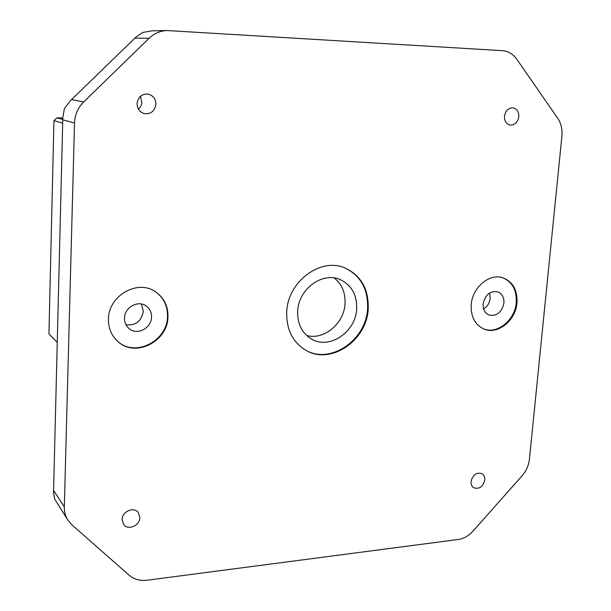 <?xml version="1.0" encoding="UTF-8"?>
<svg xmlns="http://www.w3.org/2000/svg" width="611" height="611" viewBox="0 0 611 611"><rect width="100%" height="100%" fill="white"/><g stroke="black" fill="none" stroke-linecap="round" stroke-linejoin="round"><path stroke-width="0.92" d="M503.93 303.094C504.19 297.435 502.135 293.677 497.766 291.814C490.083 290.699 485.203 294.731 483.148 303.919C482.904 309.441 484.874 313.16 489.067 315.07C496.842 316.383 501.799 312.397 503.93 303.094M483.652 309.006C487.433 306.554 489.617 302.949 490.213 298.206L489.64 292.982M356.664 308.937C357.068 294.922 351.6 285.154 340.258 279.617C322.593 271.337 298.328 289.133 297.656 311.282C297.343 324.036 302.033 333.323 311.725 339.151C329.619 349.82 355.808 331.926 356.664 308.937M306.63 335.485C323.945 340.434 344.184 323.486 345.024 303.659C345.513 292.745 341.908 284.176 334.209 277.944M151.536 317.078C151.597 312.358 149.817 308.662 146.189 305.981C138.124 299.81 124.453 307.417 124.507 318.155C124.461 322.562 126.049 326.098 129.272 328.764C137.269 335.638 151.566 328.061 151.536 317.078M126.011 324.853C135.741 325.732 141.508 321.187 143.31 311.228L141.5 304.018M471.218 304.69C472.295 287.376 489.663 272.888 503.09 277.852C512.957 281.885 517.586 290.225 516.982 302.865C515.776 320.569 497.583 335.141 483.943 329.054C474.953 324.785 470.707 316.666 471.218 304.69M483.584 328.901C497.201 334.622 515.042 320.111 516.242 302.605C516.853 290.172 512.346 281.885 502.723 277.738M286.719 312.03C287.598 281.663 320.615 257.101 344.932 267.939C361.048 275.477 368.815 289.095 368.219 308.792C366.99 340.755 330.314 365.5 305.546 350.103C292.585 342.007 286.307 329.321 286.719 312.03M305.256 349.943C330.024 364.996 366.356 340.289 367.585 308.509C368.189 288.988 360.528 275.431 344.619 267.817M108.453 319.133C108.292 295.816 137.582 279.013 155.4 291.699C163.924 297.595 168.117 305.951 167.964 316.758C168.01 341.266 135.68 357.909 118.183 341.801C111.599 335.981 108.353 328.42 108.453 319.133M117.984 341.633C135.527 357.45 167.551 340.808 167.506 316.445C167.658 305.76 163.549 297.465 155.179 291.562M471.028 481.499C472.868 474.671 476.534 472.074 482.041 473.708C484.042 475.037 484.951 477.138 484.767 480.002C482.896 486.868 479.2 489.442 473.67 487.715C471.73 486.387 470.852 484.309 471.028 481.499M122.124 519.51C122.032 511.476 133.901 506.343 138.254 512.476L139.858 517.578C139.95 525.674 127.875 530.791 123.598 524.414L122.124 519.51M137.07 103.61C138.033 97.103 141.622 93.918 147.831 94.056C152.979 95.285 155.668 98.684 155.889 104.26C154.835 110.958 151.1 114.112 144.685 113.707C139.812 112.332 137.269 108.964 137.07 103.61M140.522 96.248L141.92 103.122L140.736 106.505L138.46 109.201M504.465 116.227C505.45 110.782 508.23 107.979 512.789 107.811C516.898 108.674 518.907 111.645 518.815 116.724C517.792 122.223 514.974 125.018 510.353 125.102C506.343 124.186 504.38 121.23 504.465 116.227M167.292 30.55L152.238 30.802L142.844 32.436L136.047 36.996L70.227 100.884L64.399 108.605L62.818 117.618L53.539 492.237L54.646 498.935L67.913 520.205C65.423 516.264 64.224 511.827 64.323 506.893L74.519 123.002C74.87 114.753 77.91 107.75 83.638 101.991L149.16 38.226C154.354 33.315 160.395 30.756 167.292 30.55L502.28 50.667C508.215 51.156 513.057 54.012 516.807 59.252L557.698 118.236C561.112 123.338 562.51 129.326 561.906 136.184L529.432 459.189C528.721 465.399 526.277 470.928 522.084 475.778L473.12 531.005C468.736 535.824 463.741 538.658 458.128 539.498L147.091 580.229C140.049 581.053 134.046 579.365 129.089 575.188L71.854 524.803L67.913 520.205M62.681 123.155L53.944 120.688L48.941 333.919L57.251 342.397M53.944 120.688L56.884 117.831L62.78 119.42M62.811 117.999L56.884 117.831M149.16 38.226L134.947 38.188M64.323 506.893L53.699 490.587M74.519 123.002L62.887 119.848M83.638 101.991L71.67 99.608M136.047 36.996L70.227 100.884M62.818 117.618L53.539 492.237"/></g></svg>
